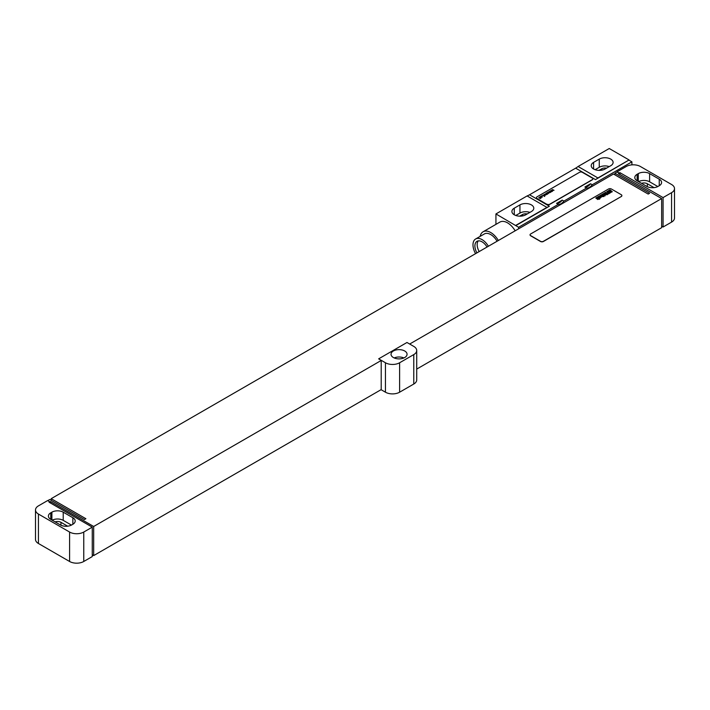 <?xml version="1.0" encoding="UTF-8"?>
<svg xmlns="http://www.w3.org/2000/svg" width="710" height="710" viewBox="0 0 710 710"><rect width="100%" height="100%" fill="white"/><g stroke="black" fill="none" stroke-linecap="round" stroke-linejoin="round"><path stroke-width="1.06" d="M674.5 188.585A10.02 5.786 0 0 1 671.562 192.676L663.069 197.584L619.865 172.637L619.155 173.054L617.034 171.82L626.238 166.504A10.02 5.786 0 0 1 640.402 166.504L671.562 184.502A10.02 5.786 0 0 1 674.5 188.585L674.5 218.023A10.02 5.786 180 0 1 671.562 222.115L663.069 227.023L661.649 226.206M659.244 185.727A8.014 4.624 0 0 0 661.587 182.452A8.014 4.624 0 0 0 659.244 179.186L649.615 173.622A8.014 4.624 0 0 0 638.281 173.622L637.145 174.278A8.014 4.624 0 0 0 634.802 177.544A8.014 4.624 0 0 0 637.145 180.819L646.783 186.375A8.014 4.624 0 0 0 658.108 186.375L659.244 185.727L659.244 179.186M657.824 186.535L649.615 181.796A8.014 4.624 0 0 0 638.574 181.636M654.061 187.635L647.342 183.766A4.81 2.778 0 0 0 641.503 183.331M51.182 500.31L51.182 498.677L613.493 174.03L648.194 194.07L649.615 193.244L614.913 173.213L617.034 171.989L619.155 173.213L618.454 173.622L661.649 198.56L409.67 344.039M614.913 174.846L614.913 173.213M47.783 500.639L49.762 499.494L84.463 519.534L85.883 518.717L51.182 498.677M92.256 527.139L49.052 502.192L49.762 501.784L47.641 500.559L38.438 505.875A10.02 5.786 0 0 0 35.5 509.966A10.02 5.786 0 0 0 38.438 514.049L69.598 532.047A10.02 5.786 0 0 0 83.762 532.047L92.256 527.139L92.256 556.578L83.762 561.486A10.02 5.786 180 0 1 69.598 561.486L38.438 543.496A10.02 5.786 180 0 1 35.5 539.405L35.5 509.966M50.472 503.017L50.472 501.544L93.676 526.483L381.208 360.476L378.652 358.843L385.45 362.766A10.02 5.786 0 0 0 399.615 362.766L413.779 354.592A10.02 5.786 0 0 0 416.717 350.5A10.02 5.786 0 0 0 413.779 346.409L406.981 342.486L378.652 358.843M50.472 501.544L49.762 501.784M530.05 234.868A2.006 1.154 0 0 0 530.05 234.957A2.006 1.154 0 0 0 530.636 235.773L540.55 241.498A2.006 1.154 0 0 0 543.381 241.498L621.285 196.519A2.006 1.154 0 0 0 621.871 195.703A2.006 1.154 0 0 0 621.862 195.623M381.208 360.476L381.208 389.595L93.676 555.593L92.256 554.776M93.676 526.483L93.676 555.593M661.649 198.56L661.649 227.679L416.717 369.094M663.069 197.584L663.069 227.023M381.066 389.675L385.45 392.204A10.02 5.786 180 0 0 399.615 392.204L413.779 384.03A10.02 5.786 180 0 0 416.717 379.939L416.717 350.5M404.718 350.988A8.014 4.624 0 0 0 395.985 349.986A8.014 4.624 0 0 0 391.041 354.263A8.014 4.624 0 0 0 393.384 357.538A8.014 4.624 0 0 0 402.117 358.541A8.014 4.624 0 0 0 407.061 354.263A8.014 4.624 0 0 0 404.718 350.988M619.865 174.438L619.865 172.637M67.672 526.19L60.954 522.311A4.81 2.778 0 0 0 55.114 521.885M71.426 525.089L63.217 520.35A8.014 4.624 0 0 0 52.176 520.19M63.217 512.176A8.014 4.624 0 0 0 51.892 512.176L50.756 512.824A8.014 4.624 0 0 0 48.413 516.099A8.014 4.624 0 0 0 50.756 519.365L60.386 524.93A8.014 4.624 0 0 0 71.719 524.93L72.855 524.273A8.014 4.624 0 0 0 75.198 521.007A8.014 4.624 0 0 0 72.855 517.732L63.217 512.176L63.217 520.35M403.901 357.946A8.014 4.624 0 0 0 394.192 357.946M621.285 196.359A2.006 1.154 0 0 0 621.871 195.534A2.006 1.154 0 0 0 621.285 194.718L611.372 188.993A2.006 1.154 0 0 0 608.532 188.993L530.636 233.972A2.006 1.154 0 0 0 530.05 234.788A2.006 1.154 0 0 0 530.636 235.605L540.55 241.329A2.006 1.154 0 0 0 543.381 241.329L621.285 196.519M606.535 168.155A4.508 2.6 0 0 0 601.805 168.758L599.018 170.373M609.224 166.601A8.112 4.686 0 0 0 599.258 167.285L595.095 169.69M529.909 212.396A8.112 4.686 0 0 0 519.942 213.08L515.779 215.476M527.219 213.95A4.508 2.6 0 0 0 522.489 214.553L519.693 216.168M610.733 165.732A8.112 4.686 0 0 0 613.112 162.421A8.112 4.686 0 0 0 608.097 158.09A8.112 4.686 0 0 0 599.258 159.111L593.596 162.377A8.112 4.686 0 0 0 591.217 165.687A8.112 4.686 0 0 0 596.222 170.018A8.112 4.686 0 0 0 605.062 168.998L610.733 165.732M578.082 166.504L609.242 148.514L629.078 159.963L597.918 177.953L578.082 166.504A20.031 11.564 -60 0 1 575.641 168.163L529.536 194.78L549.371 206.228A20.031 11.564 -60 0 1 546.922 207.391L527.095 195.942L495.935 213.941L518.593 227.271L558.255 204.373A7.215 4.162 120 0 0 563.917 201.099L586.584 188.017A7.215 4.162 120 0 0 592.246 184.742L631.909 161.845L631.909 164.871M546.922 207.391L515.762 225.389M531.417 211.527A8.112 4.686 0 0 0 533.787 208.216A8.112 4.686 0 0 0 528.781 203.885A8.112 4.686 0 0 0 519.942 204.897L514.271 208.172A8.112 4.686 0 0 0 511.901 211.482A8.112 4.686 0 0 0 516.907 215.813A8.112 4.686 0 0 0 525.746 214.793L531.417 211.527M529.536 194.78A20.031 11.564 -60 0 1 527.095 195.942M495.935 224.378L495.935 213.941M590.551 183.766L584.88 187.032A7.215 4.162 120 0 0 590.551 183.766L592.246 184.742M562.222 200.113L556.551 203.388A7.215 4.162 120 0 0 562.222 200.113L563.917 201.099M518.593 228.824L518.593 227.271M584.88 187.032L586.584 188.017M556.551 203.388L558.255 204.373M549.371 206.228L515.762 225.629M629.078 159.963L595.468 179.612A20.031 11.564 -60 0 0 597.918 177.953M629.078 160.212L631.909 161.845M536.423 197.744A2.006 1.154 0 0 0 536.423 197.824A2.006 1.154 0 0 0 537.009 198.649L546.922 204.373A2.006 1.154 0 0 0 549.753 204.373L592.246 179.834A2.006 1.154 0 0 0 592.832 179.018A2.006 1.154 0 0 0 592.832 178.938M515.14 230.812A15.327 8.848 -120 0 0 507.543 222.851A15.327 8.848 -120 0 0 499.884 222.088L483.102 231.78A15.327 8.848 -120 0 0 480.155 236.377M498.349 240.504A15.327 8.848 -120 0 0 490.761 232.543A15.327 8.848 -120 0 0 483.102 231.78M497.098 241.231A12.815 7.402 -120 0 0 490.761 234.584A12.815 7.402 -120 0 0 484.353 233.954L475.638 238.977A12.815 7.402 -120 0 0 475.567 253.656M488.391 246.255A12.815 7.402 -120 0 0 482.054 239.616A12.815 7.402 -120 0 0 475.638 238.977M487.042 247.036A10.117 5.84 -120 0 0 482.054 241.826A10.117 5.84 -120 0 0 476.996 241.32A10.117 5.84 -120 0 0 476.925 252.875M478.256 240.894A10.117 5.84 -120 0 0 479.188 251.571M546.922 204.205A2.006 1.154 0 0 0 549.753 204.205L592.246 179.674A2.006 1.154 0 0 0 592.832 178.858A2.006 1.154 0 0 0 592.246 178.041L582.333 172.317A2.006 1.154 0 0 0 579.502 172.317L537.009 196.847A2.006 1.154 0 0 0 536.423 197.664A2.006 1.154 0 0 0 537.009 198.48L546.922 204.373M611.496 191.762L610.68 191.274L611.496 191.762M612.286 191.735L609.952 189.81L609.473 190.094L610.405 190.919L608.834 190.457L611.186 192.25L612.286 191.735M609.375 192.783L610.405 192.845L610.502 192.135L608.869 191.682L608.346 191.159L609.579 191.38L608.577 190.697L607.653 191.221L610.067 192.463L609.508 192.215L609.375 192.783M609.597 193.289L607.263 191.372L606.775 191.647L608.816 193.741L609.597 193.289M607.946 194.247L605.612 192.321L604.84 192.765L607.165 194.691L607.946 194.247M606.943 194.824L604.201 193.138L606.943 194.824M604.734 194.451L605.151 194.895L604.734 194.451M604.467 194.229L603.917 194.549L604.955 195.277L605.736 194.833L603.962 193.36L603.18 193.812L604.467 194.229M605.151 195.853L602.817 193.928L602.426 194.158L603.331 194.895L601.805 194.522L603.757 196.058L603.615 195.161L605.151 195.853M603.979 196.537L602.027 194.93L601.059 194.948L602.967 196.519L603.979 196.537M601.441 196.785L602.817 196.599L600.909 195.037L600.5 195.268L602.089 196.608L601.494 196.279L601.441 196.785M600.971 197.176L599.577 196.182L600.971 197.176M601.379 196.927L599.808 195.756L599.027 196.209L600.802 197.673L601.379 196.927M599.169 198.099L600.562 197.895L598.663 196.333L598.255 196.572L599.817 197.948L597.705 196.883L599.169 198.099M599.373 198.587L597.057 197.256L599.373 198.587M599.808 198.942L599.116 198.96L599.808 198.942M599.16 199.315L596.826 197.389L596.435 197.62L597.341 198.356L595.805 197.983L597.758 199.519L597.625 198.623L599.16 199.315M554.022 190.324L552.451 189.57L552.957 190.422L551.519 190.102L552.611 191.141L552.105 190.289L554.022 190.324M552.034 191.478L550.454 190.715L550.96 191.576L549.522 191.256L550.614 192.295L550.108 191.443L551.546 191.762L550.774 191.052L552.034 191.478M550.046 192.623L548.466 191.869L548.972 192.721L547.534 192.401L548.626 193.448L548.12 192.587L550.046 192.623M546.602 192.942L547.055 192.942L546.602 192.942M546.025 193.271L546.904 194.442L547.694 193.981L546.025 193.271M545.963 194.567L545.04 195.303L546.318 194.62L544.268 194.709L545.457 194.016L543.904 194.655L545.963 194.567M542.662 195.214L544.659 196.466L544.774 195.667L542.662 195.214M541.606 195.827L542.049 195.836L541.606 195.827M539.831 196.847L541.189 197.478L542.476 196.892L541.091 197.22L541.881 196.608L541.428 196.191L539.831 196.847M540.913 197.114L540.718 196.546L541.481 196.421L540.913 197.114M538.686 197.726L540.168 198.117L539.866 198.507L540.931 198.303L540.745 197.788L538.686 197.726M637.145 174.278L637.145 180.819M638.281 173.622L638.281 181.476M649.615 173.622L649.615 181.796M647.342 183.766L647.342 186.677M671.562 192.676L671.562 222.115M83.762 561.486L83.762 532.047M385.45 362.766L385.45 392.204M399.615 362.766L399.615 392.204M413.779 354.592L413.779 384.03M60.954 522.311L60.954 525.222M51.892 512.176L51.892 520.022M50.756 512.824L50.756 519.365M72.855 517.732L72.855 524.273M38.438 514.049L38.438 543.496M69.598 561.486L69.598 532.047M601.805 170.151L601.805 168.758M599.258 159.111L599.258 167.285M593.596 162.377L593.596 168.998M519.942 204.897L519.942 213.08M514.271 208.172L514.271 214.793M575.641 168.163L595.468 179.612M522.489 215.946L522.489 214.553"/></g></svg>
